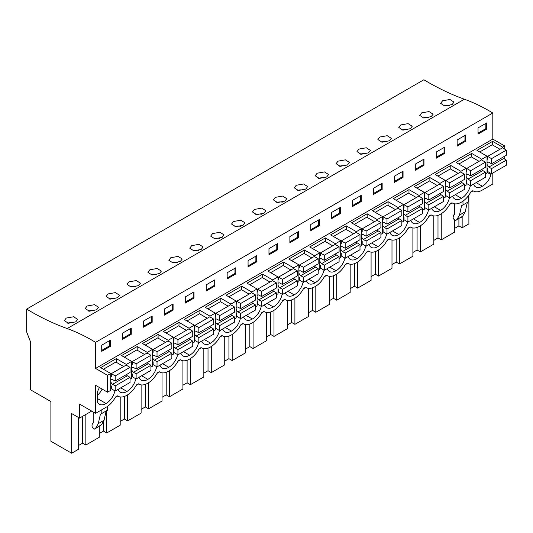 <?xml version="1.0" encoding="UTF-8"?>
<svg xmlns="http://www.w3.org/2000/svg" width="533" height="533" viewBox="0 0 533 533"><rect width="100%" height="100%" fill="white"/><g stroke="black" fill="none" stroke-linecap="round" stroke-linejoin="round"><path stroke-width="0.8" d="M470.672 192.273L473.131 190.854M492.812 173.025L492.812 184.005L482.152 190.161A17.462 10.08 -60 0 1 473.424 191.021A17.462 10.08 -60 0 1 472.891 190.681L470.919 191.82A17.462 10.08 -60 0 1 461.658 201.994L461.245 202.227A17.462 10.08 -60 0 1 452.517 203.093A17.462 10.08 -60 0 1 451.984 202.747L450.012 203.886A17.462 10.08 -60 0 1 440.751 214.059L440.338 214.299A17.462 10.08 -60 0 1 431.61 215.165A17.462 10.08 -60 0 1 431.077 214.819L429.105 215.958A17.462 10.08 -60 0 1 419.844 226.132L419.431 226.372A17.462 10.08 -60 0 1 410.703 227.231A17.462 10.08 -60 0 1 410.17 226.891L408.198 228.031A17.462 10.08 -60 0 1 398.937 238.204L398.524 238.438A17.462 10.08 -60 0 1 389.796 239.304A17.462 10.08 -60 0 1 389.263 238.957L387.291 240.097A17.462 10.08 -60 0 1 378.03 250.27L377.617 250.51A17.462 10.08 -60 0 1 368.889 251.376A17.462 10.08 -60 0 1 368.356 251.03L366.384 252.169A17.462 10.08 -60 0 1 357.123 262.343L356.71 262.582A17.462 10.08 -60 0 1 347.982 263.449A17.462 10.08 -60 0 1 347.449 263.102L345.477 264.241A17.462 10.08 -60 0 1 336.216 274.415L335.803 274.648A17.462 10.08 -60 0 1 327.075 275.514A17.462 10.08 -60 0 1 326.542 275.168L324.57 276.314A17.462 10.08 -60 0 1 315.309 286.481L314.896 286.721A17.462 10.08 -60 0 1 306.169 287.587A17.462 10.08 -60 0 1 305.642 287.24L303.663 288.38A17.462 10.08 -60 0 1 294.403 298.553L293.989 298.793A17.462 10.08 -60 0 1 285.262 299.659A17.462 10.08 -60 0 1 284.735 299.313L282.757 300.452A17.462 10.08 -60 0 1 273.496 310.626L273.083 310.859A17.462 10.08 -60 0 1 264.355 311.725A17.462 10.08 -60 0 1 263.828 311.379L261.85 312.525A17.462 10.08 -60 0 1 252.589 322.692L252.176 322.931A17.462 10.08 -60 0 1 243.448 323.798A17.462 10.08 -60 0 1 242.921 323.451L240.943 324.59A17.462 10.08 -60 0 1 231.682 334.764L231.275 335.004A17.462 10.08 -60 0 1 222.541 335.87A17.462 10.08 -60 0 1 222.014 335.524L220.036 336.663A17.462 10.08 -60 0 1 210.775 346.836L210.368 347.076A17.462 10.08 -60 0 1 201.634 347.936A17.462 10.08 -60 0 1 201.108 347.589L199.129 348.735A17.462 10.08 -60 0 1 189.868 358.909L189.462 359.142A17.462 10.08 -60 0 1 180.727 360.008A17.462 10.08 -60 0 1 180.201 359.662L178.222 360.801A17.462 10.08 -60 0 1 168.961 370.975L168.555 371.215A17.462 10.08 -60 0 1 159.82 372.081A17.462 10.08 -60 0 1 159.294 371.734L157.315 372.873A17.462 10.08 -60 0 1 148.054 383.047L147.648 383.287A17.462 10.08 -60 0 1 138.913 384.146A17.462 10.08 -60 0 1 138.387 383.807L136.408 384.946A17.462 10.08 -60 0 1 127.147 395.12L126.741 395.353A17.462 10.08 -60 0 1 118.006 396.219A17.462 10.08 -60 0 1 117.48 395.872L115.501 397.012A17.462 10.08 -60 0 1 106.247 407.185L95.587 413.341L95.587 385.306L107.519 392.195L110.731 390.343L110.731 373.473L107.519 375.325L95.587 368.436L492.812 139.093L492.812 113.016A188.036 108.559 -120 0 0 464.39 99.225L67.165 328.561A188.036 108.559 -120 0 1 95.587 342.353L492.812 113.016M91.676 411.083L79.537 418.092L71.662 413.548L71.662 453.23L50.895 441.237L50.895 401.556L30.354 389.703L30.354 341.466L26.65 331.919L26.65 309.107L423.875 79.77A279.372 161.292 -120 0 0 464.39 99.225M504.744 149.173L504.744 145.989L492.812 139.093M504.744 159.12L504.744 156.149M468.887 195.118L468.887 223.893L462.158 227.778L458.9 225.892L454.709 228.311M115.255 397.471L117.713 396.052M136.162 385.399L138.62 383.98M157.068 373.327L159.527 371.907M177.975 361.261L180.434 359.842M198.882 349.188L201.341 347.769M219.789 337.116L222.248 335.697M240.696 325.043L243.155 323.631M261.603 312.978L264.062 311.558M282.51 300.905L284.968 299.486M303.417 288.833L305.875 287.414M324.324 276.767L326.782 275.348M345.231 264.694L347.689 263.275M366.138 252.622L368.596 251.203M387.045 240.556L389.503 239.137M407.952 228.484L410.41 227.065M428.858 216.411L431.317 214.992M449.765 204.346L452.224 202.926M462.99 201.141L462.99 204.945L468.754 201.621L468.754 195.305M461.585 205.711L462.95 204.925L461.585 205.711L459.466 215.099L465.222 211.774L467.334 202.44M465.222 211.774L462.651 216.245L461.292 217.304M491 173.452L491 174.591A12.805 7.395 -60 0 1 482.358 186.237A12.805 7.395 -60 0 1 475.749 186.99A12.805 7.395 -60 0 1 473.557 184.145M365.811 246.019A12.805 7.395 -60 0 1 356.917 258.658A12.805 7.395 -60 0 1 350.308 259.411A12.805 7.395 -60 0 1 348.116 256.566M386.718 233.947A12.805 7.395 -60 0 1 377.824 246.586A12.805 7.395 -60 0 1 371.215 247.345A12.805 7.395 -60 0 1 369.023 244.494M135.835 378.796A12.805 7.395 -60 0 1 126.947 391.429A12.805 7.395 -60 0 1 120.338 392.188A12.805 7.395 -60 0 1 118.139 389.337M156.742 366.724A12.805 7.395 -60 0 1 147.854 379.363A12.805 7.395 -60 0 1 141.245 380.116A12.805 7.395 -60 0 1 139.046 377.271M198.556 342.586A12.805 7.395 -60 0 1 189.661 355.218A12.805 7.395 -60 0 1 183.059 355.977A12.805 7.395 -60 0 1 180.86 353.126M470.346 185.671A12.805 7.395 -60 0 1 461.451 198.303A12.805 7.395 -60 0 1 454.842 199.062A12.805 7.395 -60 0 1 452.65 196.211M449.439 197.736A12.805 7.395 -60 0 1 440.544 210.375A12.805 7.395 -60 0 1 433.935 211.135A12.805 7.395 -60 0 1 431.743 208.283M407.625 221.881A12.805 7.395 -60 0 1 398.731 234.513A12.805 7.395 -60 0 1 392.121 235.273A12.805 7.395 -60 0 1 389.929 232.421M344.904 258.092A12.805 7.395 -60 0 1 336.01 270.731A12.805 7.395 -60 0 1 329.401 271.484A12.805 7.395 -60 0 1 327.209 268.639M323.997 270.164A12.805 7.395 -60 0 1 315.103 282.796A12.805 7.395 -60 0 1 308.494 283.556A12.805 7.395 -60 0 1 306.302 280.704M177.649 354.652A12.805 7.395 -60 0 1 168.761 367.29A12.805 7.395 -60 0 1 162.152 368.043A12.805 7.395 -60 0 1 159.953 365.198M240.37 318.441A12.805 7.395 -60 0 1 231.475 331.08A12.805 7.395 -60 0 1 224.873 331.832A12.805 7.395 -60 0 1 222.674 328.988M282.184 294.303A12.805 7.395 -60 0 1 273.289 306.941A12.805 7.395 -60 0 1 266.687 307.694A12.805 7.395 -60 0 1 264.488 304.849M303.09 282.23A12.805 7.395 -60 0 1 294.196 294.869A12.805 7.395 -60 0 1 287.587 295.622A12.805 7.395 -60 0 1 285.395 292.777M261.277 306.375A12.805 7.395 -60 0 1 252.382 319.007A12.805 7.395 -60 0 1 245.78 319.767A12.805 7.395 -60 0 1 243.581 316.915M219.463 330.513A12.805 7.395 -60 0 1 210.568 343.152A12.805 7.395 -60 0 1 203.966 343.905A12.805 7.395 -60 0 1 201.767 341.06M428.532 209.809A12.805 7.395 -60 0 1 419.638 222.448A12.805 7.395 -60 0 1 413.028 223.2A12.805 7.395 -60 0 1 410.836 220.356M114.928 390.862A12.805 7.395 -60 0 1 106.04 403.501A12.805 7.395 -60 0 1 99.431 404.261A12.805 7.395 -60 0 1 97.392 401.835L97.392 392.341A12.805 7.395 -60 0 1 99.451 387.538M85.84 414.454L85.84 445.042L99.298 437.273L99.298 426.307M85.84 445.042L82.582 443.163L78.391 445.581M71.662 453.23L78.391 449.346L78.391 417.432M441.251 213.76L441.251 239.85L454.709 232.075L454.709 220.495M441.251 239.85L437.993 237.965L433.802 240.383M420.344 225.832L420.344 251.916L433.802 244.147L433.802 215.912M420.344 251.916L417.086 250.037L412.895 252.455M399.437 237.898L399.437 263.988L412.895 256.22L412.895 227.984M399.437 263.988L396.179 262.103L391.988 264.521M378.53 249.97L378.53 276.061L391.988 268.286L391.988 240.05M378.53 276.061L375.272 274.175L371.081 276.594M357.623 262.043L357.623 288.126L371.081 280.358L371.081 252.122M357.623 288.126L354.365 286.248L350.174 288.666M336.716 274.115L336.716 300.199L350.174 292.43L350.174 264.195M336.716 300.199L333.458 298.32L329.267 300.739M315.809 286.181L315.809 312.271L329.267 304.496L329.267 276.261M315.809 312.271L312.551 310.386L308.36 312.804M294.902 298.253L294.902 324.337L308.36 316.569L308.36 288.333M294.902 324.337L291.644 322.458L287.454 324.877M273.995 310.326L273.995 336.41L287.454 328.641L287.454 300.405M273.995 336.41L270.737 334.531L266.547 336.949M253.088 322.392L253.088 348.482L266.547 340.714L266.547 312.471M253.088 348.482L249.83 346.597L245.64 349.015M232.188 334.464L232.188 360.548L245.64 352.779L245.64 324.544M232.188 360.548L228.924 358.669L224.733 361.088M211.281 346.537L211.281 372.62L224.733 364.852L224.733 336.616M211.281 372.62L208.017 370.741L203.833 373.16M190.374 358.602L190.374 384.693L203.833 376.924L203.833 348.682M190.374 384.693L187.11 382.807L182.926 385.226M169.467 370.675L169.467 396.759L182.926 388.99L182.926 360.754M169.467 396.759L166.203 394.88L162.019 397.298M148.56 382.747L148.56 408.831L162.019 401.063L162.019 372.827M148.56 408.831L145.296 406.952L141.112 409.371M127.653 394.813L127.653 420.903L141.112 413.135L141.112 384.899M127.653 420.903L124.389 419.018L120.205 421.436M106.747 410.623L106.747 432.976L120.205 425.201L120.205 396.965M106.747 432.976L103.489 431.09L99.298 433.509M462.158 216.638L462.158 227.778M485.443 174.005L487.049 173.072L487.049 156.202L481.779 159.247L481.779 160.053M464.536 186.07L466.142 185.144L466.142 168.275L460.878 171.313L460.878 172.126M443.629 198.143L445.235 197.217L445.235 180.347L439.972 183.385L439.972 184.191M422.722 210.215L424.328 209.282L424.328 192.413L419.065 195.458L419.065 196.264M401.815 222.281L403.421 221.355L403.421 204.485L398.158 207.524L398.158 208.336M380.908 234.353L382.514 233.427L382.514 216.558L377.251 219.596L377.251 220.402M360.002 246.426L361.607 245.493L361.607 228.624L356.344 231.668L356.344 232.475M339.095 258.492L340.7 257.566L340.7 240.696L335.437 243.741L335.437 244.547M318.188 270.564L319.793 269.638L319.793 252.769L314.53 255.807L314.53 256.613M297.281 282.637L298.886 281.71L298.886 264.834L293.623 267.879L293.623 268.685M276.374 294.702L277.986 293.776L277.986 276.907L272.716 279.952L272.716 280.758M255.467 306.775L257.079 305.849L257.079 288.979L251.809 292.017L251.809 292.83M234.56 318.847L236.172 317.921L236.172 301.045L230.902 304.09L230.902 304.896M213.66 330.913L215.265 329.987L215.265 313.118L209.995 316.162L209.995 316.968M192.753 342.986L194.358 342.059L194.358 325.19L189.088 328.228L189.088 329.041M171.846 355.058L173.452 354.132L173.452 337.262L168.181 340.301L168.181 341.107M150.939 367.13L152.545 366.198L152.545 349.328L147.275 352.373L147.275 353.179M130.032 379.196L131.638 378.27L131.638 361.401L126.368 364.439L126.368 365.252M487.049 156.202L476.968 150.379L492.605 141.352L502.686 147.175L502.686 147.981M502.686 147.175L504.744 145.989M147.275 352.373L137.194 346.55L121.551 355.578L131.638 361.401M168.181 340.301L158.101 334.477L142.458 343.505L152.545 349.328M189.088 328.228L179.008 322.412L163.364 331.439L173.452 337.262M209.995 316.162L199.915 310.339L184.271 319.367L194.358 325.19M230.902 304.09L220.822 298.267L205.178 307.294L215.265 313.118M251.809 292.017L241.722 286.201L226.085 295.229L236.172 301.045M272.716 279.952L262.629 274.129L246.992 283.156L257.079 288.979M293.623 267.879L283.536 262.056L267.899 271.084L277.986 276.907M314.53 255.807L304.443 249.984L288.806 259.018L298.886 264.834M335.437 243.741L325.35 237.918L309.713 246.946L319.793 252.769M356.344 231.668L346.257 225.845L330.62 234.873L340.7 240.696M377.251 219.596L367.164 213.773L351.527 222.807L361.607 228.624M398.158 207.524L388.071 201.707L372.434 210.735L382.514 216.558M419.065 195.458L408.978 189.635L393.341 198.662L403.421 204.485M439.972 183.385L429.884 177.562L414.248 186.597L424.328 192.413M460.878 171.313L450.791 165.496L435.155 174.524L445.235 180.347M481.779 159.247L471.698 153.424L456.061 162.452L466.142 168.275M126.368 364.439L116.287 358.622L100.644 367.65L110.731 373.473M95.587 368.436L95.587 342.353M486.682 129.093L486.682 122.916L478.034 127.907L478.034 134.083L486.682 129.093L485.856 128.62L478.034 133.13M248.065 260.677L248.065 266.86L256.706 261.87L256.706 255.687L248.065 260.677M227.158 272.749L227.158 278.926L235.799 273.935L235.799 267.759L227.158 272.749M298.52 237.725L298.52 231.549L289.879 236.539L289.879 242.715L298.52 237.725L297.694 237.252L289.879 241.762M277.613 249.797L277.613 243.621L268.972 248.611L268.972 254.787L277.613 249.797L276.787 249.324L268.972 253.835M164.437 308.96L164.437 315.136L173.078 310.146L173.078 303.97L164.437 308.96M152.172 322.218L152.172 316.042L143.53 321.033L143.53 327.209L152.172 322.218L151.352 321.745L143.53 326.256M206.251 284.822L206.251 290.998L214.892 286.008L214.892 279.832L206.251 284.822M193.985 298.08L193.985 291.897L185.344 296.888L185.344 303.07L193.985 298.08L193.166 297.601L185.344 302.118M415.314 164.117L415.314 170.293L423.962 165.303L423.962 159.127L415.314 164.117M403.055 177.376L403.055 171.2L394.413 176.183L394.413 182.366L403.055 177.376L402.228 176.896L394.413 181.413M457.127 139.972L457.127 146.155L465.775 141.165L465.775 134.982L457.127 139.972M436.221 152.045L436.221 158.221L444.868 153.231L444.868 147.055L436.221 152.045M340.334 213.586L340.334 207.41L331.693 212.401L331.693 218.577L340.334 213.586L339.508 213.113L331.693 217.624M310.786 224.466L310.786 230.642L319.427 225.659L319.427 219.476L310.786 224.466M382.148 189.442L382.148 183.265L373.506 188.256L373.506 194.432L382.148 189.442L381.322 188.968L373.506 193.486M352.599 200.328L352.599 206.504L361.241 201.514L361.241 195.338L352.599 200.328M122.623 333.098L122.623 339.281L131.265 334.291L131.265 328.108L122.623 333.098M101.716 345.171L101.716 351.347L110.358 346.357L110.358 340.181L101.716 345.171M26.65 309.107A279.372 161.292 -120 0 0 67.165 328.561M452.071 104.581L454.036 102.123L449.919 99.491L442.583 100.797L440.618 103.322L444.742 106L452.071 104.581M263.915 213.213L256.58 214.632L252.455 211.954L254.421 209.429L261.763 208.13L265.874 210.755L263.915 213.213M243.008 225.286L244.967 222.827L240.856 220.196L233.514 221.495L231.549 224.027L235.679 226.705L243.008 225.286M117.566 297.707L119.532 295.249L115.414 292.617L108.079 293.923L106.114 296.448L110.238 299.126L117.566 297.707M138.473 285.635L140.439 283.183L136.321 280.551L128.986 281.85L127.021 284.375L131.145 287.054L138.473 285.635M159.38 273.569L161.346 271.11L157.228 268.479L149.886 269.778L147.927 272.303L152.052 274.988L159.38 273.569M201.194 249.424L203.153 246.966L199.042 244.341L191.7 245.64L189.741 248.165L193.865 250.843L201.194 249.424M347.536 164.937L340.207 166.349L336.083 163.671L338.049 161.146L345.391 159.847L349.501 162.478L347.536 164.937M389.35 140.792L391.315 138.333L387.205 135.702L379.862 137.008L377.897 139.533L382.021 142.211L389.35 140.792M368.443 152.864L370.408 150.406L366.298 147.774L358.956 149.073L356.99 151.599L361.114 154.284L368.443 152.864M431.164 116.654L423.835 118.073L419.711 115.388L421.676 112.863L429.012 111.564L433.129 114.195L431.164 116.654M410.257 128.719L412.222 126.268L408.105 123.636L400.769 124.935L398.804 127.46L402.928 130.139L410.257 128.719M284.815 201.148L286.781 198.689L282.67 196.057L275.328 197.357L273.362 199.882L277.486 202.56L284.815 201.148M305.722 189.075L307.688 186.617L303.577 183.985L296.235 185.284L294.269 187.809L298.393 190.494L305.722 189.075M326.629 177.003L328.594 174.544L324.484 171.919L317.142 173.218L315.176 175.743L319.3 178.422L326.629 177.003M222.101 237.358L224.06 234.9L219.949 232.268L212.607 233.567L210.648 236.092L214.772 238.771L222.101 237.358M96.66 309.78L98.625 307.321L94.508 304.689L87.172 305.989L85.207 308.514L89.331 311.199L96.66 309.78M180.287 261.496L182.253 259.038L178.135 256.406L170.793 257.712L168.834 260.237L172.959 262.916L180.287 261.496M75.753 321.845L68.424 323.264L64.3 320.586L66.265 318.061L73.601 316.762L77.718 319.394L75.753 321.845M459.466 215.099L456.888 219.569L455.675 220.542L453.61 219.036L453.11 217.517L453.523 215.072L454.376 214.579L454.975 213.247L454.975 206.024L454.382 203.786M458.9 218.69L458.9 225.892M454.709 214.259L454.709 205.018M476.142 182.646L482.358 186.237M487.049 172.306L491 174.591M492.605 141.352L492.605 145.016M485.856 128.62L485.856 123.389M449.546 105.594A6.709 3.871 -0 0 0 443.989 105.894M79.537 418.092L79.537 404.074L95.587 413.341M107.519 392.195L107.519 375.325M82.582 416.333L82.582 443.163M93.095 411.902L93.801 414.547L93.801 421.77L93.202 423.102L92.349 423.595L91.936 426.04L92.436 427.559L94.501 429.065L95.713 428.092L98.285 423.622L100.411 414.234L101.816 413.468L101.816 409.744M100.111 425.827L94.428 429.112L101.477 424.768L104.048 420.297L106.16 410.963M97.392 398.511L106.04 403.501M97.392 395.333A12.805 7.395 120 0 0 102.143 389.09M116.287 358.622L116.287 362.28M110.358 346.357L109.538 345.884L101.716 350.401M109.538 345.884L109.538 340.654M73.228 322.865A6.709 3.871 -0 0 0 67.671 323.158M100.411 414.234L101.776 413.448M101.816 413.468L107.579 410.144L107.579 406.333M455.235 194.718L461.451 198.303M471.698 153.424L471.698 157.082M437.993 215.392L437.993 237.965M428.639 117.666A6.709 3.871 -0 0 0 423.082 117.96M465.775 141.165L464.949 140.685L457.127 145.203M464.949 140.685L464.949 135.462M434.328 206.791L440.544 210.375M450.791 165.496L450.791 169.154M417.086 227.464L417.086 250.037M407.732 129.739A6.709 3.871 -0 0 0 402.175 130.032M444.868 153.231L444.042 152.758L436.221 157.275M444.042 152.758L444.042 147.528M413.421 218.856L419.638 222.448M429.884 177.562L429.884 181.227M396.179 239.537L396.179 262.103M386.825 141.805A6.709 3.871 -0 0 0 381.268 142.104M423.962 165.303L423.135 164.83L415.314 169.341M423.135 164.83L423.135 159.6M392.515 230.929L398.731 234.513M408.978 189.635L408.978 193.292M375.272 251.603L375.272 274.175M365.918 153.877A6.709 3.871 -0 0 0 360.361 154.17M402.228 176.896L402.228 171.673M371.608 243.001L377.824 246.586M388.071 201.707L388.071 205.365M354.365 263.675L354.365 286.248M345.011 165.95A6.709 3.871 -0 0 0 339.454 166.243M381.322 188.968L381.322 183.745M350.707 255.067L356.917 258.658M367.164 213.773L367.164 217.437M333.458 275.748L333.458 298.32M324.104 178.015A6.709 3.871 -0 0 0 318.547 178.315M361.241 201.514L360.415 201.041L352.599 205.551M360.415 201.041L360.415 195.811M329.8 267.14L336.01 270.731M346.257 225.845L346.257 229.503M312.551 287.813L312.551 310.386M303.197 190.088A6.709 3.871 -0 0 0 297.641 190.381M339.508 213.113L339.508 207.883M308.893 279.212L315.103 282.796M325.35 237.918L325.35 241.576M291.644 299.886L291.644 322.458M282.29 202.16A6.709 3.871 -0 0 0 276.734 202.453M319.427 225.659L318.601 225.179L310.786 229.696M318.601 225.179L318.601 219.956M287.987 291.278L294.196 294.869M304.443 249.984L304.443 253.648M270.737 311.958L270.737 334.531M261.383 214.226A6.709 3.871 -0 0 0 255.827 214.526M297.694 237.252L297.694 232.022M267.08 303.35L273.289 306.941M283.536 262.056L283.536 265.714M249.83 324.024L249.83 346.597M240.476 226.298A6.709 3.871 -0 0 0 234.92 226.592M276.787 249.324L276.787 244.094M246.173 315.423L252.382 319.007M262.629 274.129L262.629 277.786M228.924 336.096L228.924 358.669M219.569 238.371A6.709 3.871 -0 0 0 214.019 238.664M256.706 261.87L255.88 261.39L248.065 265.907M255.88 261.39L255.88 256.166M225.266 327.495L231.475 331.08M241.722 286.201L241.722 289.859M208.017 348.169L208.017 370.741M198.662 250.437A6.709 3.871 -0 0 0 193.113 250.737M235.799 273.935L234.973 273.462L227.158 277.979M234.973 273.462L234.973 268.232M204.359 339.561L210.568 343.152M220.822 298.267L220.822 301.925M187.11 360.241L187.11 382.807M177.756 262.509A6.709 3.871 -0 0 0 172.206 262.802M214.892 286.008L214.066 285.535L206.251 290.045M214.066 285.535L214.066 280.305M183.452 351.633L189.661 355.218M199.915 310.339L199.915 313.997M166.203 372.307L166.203 394.88M156.849 274.582A6.709 3.871 -0 0 0 151.299 274.875M193.166 297.601L193.166 292.377M162.545 363.706L168.761 367.29M179.008 322.412L179.008 326.069M145.296 384.38L145.296 406.952M135.942 286.647A6.709 3.871 -0 0 0 130.392 286.947M173.078 310.146L172.259 309.673L164.437 314.19M172.259 309.673L172.259 304.443M141.638 375.772L147.854 379.363M158.101 334.477L158.101 338.142M124.389 396.452L124.389 419.018M115.035 298.72A6.709 3.871 -0 0 0 109.485 299.02M151.352 321.745L151.352 316.515M120.731 387.844L126.947 391.429M137.194 346.55L137.194 350.208M103.489 422.043L103.489 431.09M94.128 310.792A6.709 3.871 -0 0 0 88.578 311.085M131.265 334.291L130.445 333.811L122.623 338.328M130.445 333.811L130.445 328.588M502.619 157.382A2.912 1.679 -120 0 0 503.698 158.488L506.35 160.08L491.533 168.635L491.533 173.765L487.622 171.506L487.622 168.655L487.049 168.321M491.533 173.765L506.35 165.21L506.35 160.08M499.974 149.267L492.192 144.776L479.727 151.972M487.049 163.138A2.912 1.679 60 0 1 487.608 162.259A2.912 1.679 60 0 1 488.888 162.312L491.533 163.778L506.35 155.223L506.35 150.099L502.439 147.841L487.622 156.396L487.622 159.247L487.049 158.914M503.698 158.488L488.888 167.042A2.912 1.679 60 0 1 487.049 164.097M491.533 163.778L491.533 158.647L487.622 156.396M488.888 167.042L491.533 168.635M506.35 150.099L491.533 158.647M481.712 169.447A2.912 1.679 -120 0 0 482.791 170.56L485.443 172.152L470.626 180.7L470.626 185.83L466.715 183.579L466.715 180.727L466.142 180.394M470.626 185.83L485.443 177.276L485.443 172.152M479.067 161.332L471.285 156.849L458.82 164.044M466.142 175.204A2.912 1.679 60 0 1 466.701 174.331A2.912 1.679 60 0 1 467.981 174.378L470.626 175.85L485.443 167.295L485.443 162.165L481.532 159.907L466.715 168.461L466.715 171.313L466.142 170.98M482.791 170.56L467.981 179.115A2.912 1.679 60 0 1 466.142 176.17M470.626 175.85L470.626 170.72L466.715 168.461M467.981 179.115L470.626 180.7M485.443 162.165L470.626 170.72M460.805 181.52A2.912 1.679 -120 0 0 461.891 182.632L464.536 184.218L449.719 192.773L449.719 197.903L445.808 195.644L445.808 192.793L445.235 192.46M449.719 197.903L464.536 189.348L464.536 184.218M458.16 173.405L450.378 168.914L437.913 176.117M445.235 187.276A2.912 1.679 60 0 1 445.795 186.403A2.912 1.679 60 0 1 447.074 186.45L449.719 187.922L464.536 179.368L464.536 174.238L460.625 171.979L445.808 180.534L445.808 183.385L445.235 183.052M461.891 182.632L447.074 191.187A2.912 1.679 60 0 1 445.235 188.236M449.719 187.922L449.719 182.792L445.808 180.534M447.074 191.187L449.719 192.773M464.536 174.238L449.719 182.792M439.898 193.592A2.912 1.679 -120 0 0 440.984 194.698L443.629 196.291L428.812 204.845L428.812 209.975L424.908 207.717L424.908 204.865L424.328 204.532M428.812 209.975L443.629 201.421L443.629 196.291M437.253 185.477L429.471 180.987L417.006 188.182M424.328 199.349A2.912 1.679 60 0 1 424.888 198.469A2.912 1.679 60 0 1 426.167 198.523L428.812 199.988L443.629 191.434L443.629 186.31L439.718 184.052L424.908 192.606L424.908 195.458L424.328 195.125M440.984 194.698L426.167 203.253A2.912 1.679 60 0 1 424.328 200.308M428.812 199.988L428.812 194.865L424.908 192.606M426.167 203.253L428.812 204.845M443.629 186.31L428.812 194.865M418.991 205.658A2.912 1.679 -120 0 0 420.077 206.771L422.722 208.363L407.905 216.918L407.905 222.041L404.001 219.789L404.001 216.938L403.421 216.605M407.905 222.041L422.722 213.493L422.722 208.363M416.346 197.55L408.564 193.059L396.099 200.255M403.421 211.421A2.912 1.679 60 0 1 403.981 210.542A2.912 1.679 60 0 1 405.26 210.588L407.905 212.061L422.722 203.506L422.722 198.376L418.811 196.124L404.001 204.672L404.001 207.524L403.421 207.197M420.077 206.771L405.26 215.325A2.912 1.679 60 0 1 403.421 212.381M407.905 212.061L407.905 206.931L404.001 204.672M405.26 215.325L407.905 216.918M422.722 198.376L407.905 206.931M398.091 217.731A2.912 1.679 -120 0 0 399.17 218.843L401.815 220.429L386.998 228.983L386.998 234.114L383.094 231.855L383.094 229.003L382.514 228.677M386.998 234.114L401.815 225.559L401.815 220.429M395.439 209.616L387.658 205.125L375.192 212.327M382.514 223.487A2.912 1.679 60 0 1 383.074 222.614A2.912 1.679 60 0 1 384.353 222.661L386.998 224.133L401.815 215.579L401.815 210.448L397.904 208.19L383.094 216.744L383.094 219.596L382.514 219.263M399.17 218.843L384.353 227.398A2.912 1.679 60 0 1 382.514 224.453M386.998 224.133L386.998 219.003L383.094 216.744M384.353 227.398L386.998 228.983M401.815 210.448L386.998 219.003M377.184 229.803A2.912 1.679 -120 0 0 378.263 230.916L380.908 232.501L366.091 241.056L366.091 246.186L362.187 243.927L362.187 241.076L361.607 240.743M366.091 246.186L380.908 237.631L380.908 232.501M374.532 221.688L366.757 217.197L354.285 224.4M361.607 235.559A2.912 1.679 60 0 1 362.167 234.68A2.912 1.679 60 0 1 363.446 234.733L366.091 236.199L380.908 227.651L380.908 222.521L376.998 220.262L362.187 228.817L362.187 231.668L361.607 231.335M378.263 230.916L363.446 239.464A2.912 1.679 60 0 1 361.607 236.519M366.091 236.199L366.091 231.075L362.187 228.817M363.446 239.464L366.091 241.056M380.908 222.521L366.091 231.075M356.277 241.869A2.912 1.679 -120 0 0 357.357 242.981L360.002 244.574L345.184 253.128L345.184 258.252L341.28 256L341.28 253.148L340.7 252.815M345.184 258.252L360.002 249.704L360.002 244.574M353.626 233.76L345.85 229.27L333.378 236.465M340.7 247.632A2.912 1.679 60 0 1 341.26 246.752A2.912 1.679 60 0 1 342.539 246.806L345.184 248.271L360.002 239.717L360.002 234.587L356.091 232.335L341.28 240.883L341.28 243.734L340.7 243.408M357.357 242.981L342.539 251.536A2.912 1.679 60 0 1 340.7 248.591M345.184 248.271L345.184 243.141L341.28 240.883M342.539 251.536L345.184 253.128M360.002 234.587L345.184 243.141M335.37 253.941A2.912 1.679 -120 0 0 336.45 255.054L339.095 256.639L324.284 265.194L324.284 270.324L320.373 268.066L320.373 265.214L319.793 264.888M324.284 270.324L339.095 261.77L339.095 256.639M332.719 245.826L324.943 241.336L312.471 248.538M319.793 259.698A2.912 1.679 60 0 1 320.36 258.825A2.912 1.679 60 0 1 321.632 258.871L324.284 260.344L339.095 251.789L339.095 246.659L335.184 244.4L320.373 252.955L320.373 255.807L319.793 255.474M336.45 255.054L321.632 263.608A2.912 1.679 60 0 1 319.793 260.664M324.284 260.344L324.284 255.214L320.373 252.955M321.632 263.608L324.284 265.194M339.095 246.659L324.284 255.214M314.463 266.014A2.912 1.679 -120 0 0 315.543 267.126L318.188 268.712L303.377 277.267L303.377 282.397L299.466 280.138L299.466 277.287L298.886 276.953M303.377 282.397L318.188 273.842L318.188 268.712M311.812 257.899L304.037 253.408L291.564 260.61M298.886 271.77A2.912 1.679 60 0 1 299.453 270.891A2.912 1.679 60 0 1 300.725 270.944L303.377 272.41L318.188 263.862L318.188 258.732L314.283 256.473L299.466 265.028L299.466 267.879L298.886 267.546M315.543 267.126L300.725 275.674A2.912 1.679 60 0 1 298.886 272.729M303.377 272.41L303.377 267.286L299.466 265.028M300.725 275.674L303.377 277.267M318.188 258.732L303.377 267.286M293.556 278.079A2.912 1.679 -120 0 0 294.636 279.192L297.281 280.784L282.47 289.339L282.47 294.469L278.559 292.211L278.559 289.359L277.986 289.026M282.47 294.469L297.281 285.915L297.281 280.784M290.905 269.971L283.13 265.481L270.657 272.676M277.986 283.842A2.912 1.679 60 0 1 278.546 282.963A2.912 1.679 60 0 1 279.818 283.016L282.47 284.482L297.281 275.927L297.281 270.797L293.377 268.545L278.559 277.1L278.559 279.945L277.986 279.618M294.636 279.192L279.818 287.747A2.912 1.679 60 0 1 277.986 284.802M282.47 284.482L282.47 279.352L278.559 277.1M279.818 287.747L282.47 289.339M297.281 270.797L282.47 279.352M272.649 290.152A2.912 1.679 -120 0 0 273.729 291.265L276.374 292.85L261.563 301.405L261.563 306.535L257.652 304.276L257.652 301.425L257.079 301.098M261.563 306.535L276.374 297.98L276.374 292.85M269.998 282.037L262.223 277.546L249.75 284.749M257.079 295.908A2.912 1.679 60 0 1 257.639 295.035A2.912 1.679 60 0 1 258.911 295.082L261.563 296.555L276.374 288L276.374 282.87L272.47 280.611L257.652 289.166L257.652 292.017L257.079 291.684M273.729 291.265L258.911 299.819A2.912 1.679 60 0 1 257.079 296.874M261.563 296.555L261.563 291.424L257.652 289.166M258.911 299.819L261.563 301.405M276.374 282.87L261.563 291.424M251.743 302.224A2.912 1.679 -120 0 0 252.822 303.337L255.467 304.923L240.656 313.477L240.656 318.607L236.745 316.349L236.745 313.497L236.172 313.164M240.656 318.607L255.467 310.053L255.467 304.923M249.091 294.109L241.316 289.619L228.844 296.821M236.172 307.981A2.912 1.679 60 0 1 236.732 307.108A2.912 1.679 60 0 1 238.004 307.155L240.656 308.627L255.467 300.072L255.467 294.942L251.563 292.684L236.745 301.238L236.745 304.09L236.172 303.757M252.822 303.337L238.004 311.892A2.912 1.679 60 0 1 236.172 308.94M240.656 308.627L240.656 303.497L236.745 301.238M238.004 311.892L240.656 313.477M255.467 294.942L240.656 303.497M230.836 314.29A2.912 1.679 -120 0 0 231.915 315.403L234.56 316.995L219.749 325.55L219.749 330.68L215.838 328.421L215.838 325.57L215.265 325.237M219.749 330.68L234.56 322.125L234.56 316.995M228.184 306.182L220.409 301.691L207.937 308.887M215.265 320.053A2.912 1.679 60 0 1 215.825 319.174A2.912 1.679 60 0 1 217.098 319.227L219.749 320.693L234.56 312.138L234.56 307.015L230.656 304.756L215.838 313.311L215.838 316.162L215.265 315.829M231.915 315.403L217.098 323.957A2.912 1.679 60 0 1 215.265 321.013M219.749 320.693L219.749 315.563L215.838 313.311M217.098 323.957L219.749 325.55M234.56 307.015L219.749 315.563M209.929 326.363A2.912 1.679 -120 0 0 211.008 327.475L213.66 329.068L198.842 337.616L198.842 342.746L194.931 340.487L194.931 337.642L194.358 337.309M198.842 342.746L213.66 334.191L213.66 329.068M207.277 318.248L199.502 313.757L187.03 320.959M194.358 332.119A2.912 1.679 60 0 1 194.918 331.246A2.912 1.679 60 0 1 196.191 331.293L198.842 332.765L213.66 324.211L213.66 319.08L209.749 316.822L194.931 325.377L194.931 328.228L194.358 327.895M211.008 327.475L196.191 336.03A2.912 1.679 60 0 1 194.358 333.085M198.842 332.765L198.842 327.635L194.931 325.377M196.191 336.03L198.842 337.616M213.66 319.08L198.842 327.635M189.022 338.435A2.912 1.679 -120 0 0 190.101 339.548L192.753 341.133L177.935 349.688L177.935 354.818L174.024 352.56L174.024 349.708L173.452 349.375M177.935 354.818L192.753 346.263L192.753 341.133M186.37 330.32L178.595 325.83L166.123 333.032M173.452 344.191A2.912 1.679 60 0 1 174.011 343.319A2.912 1.679 60 0 1 175.284 343.365L177.935 344.838L192.753 336.283L192.753 331.153L188.842 328.894L174.024 337.449L174.024 340.301L173.452 339.967M190.101 339.548L175.284 348.102A2.912 1.679 60 0 1 173.452 345.151M177.935 344.838L177.935 339.708L174.024 337.449M175.284 348.102L177.935 349.688M192.753 331.153L177.935 339.708M168.115 350.507A2.912 1.679 -120 0 0 169.194 351.613L171.846 353.206L157.028 361.76L157.028 366.891L153.118 364.632L153.118 361.78L152.545 361.447M157.028 366.891L171.846 358.336L171.846 353.206M165.463 342.393L157.688 337.902L145.216 345.098M152.545 356.264A2.912 1.679 60 0 1 153.104 355.384A2.912 1.679 60 0 1 154.377 355.438L157.028 356.903L171.846 348.349L171.846 343.225L167.935 340.967L153.118 349.521L153.118 352.373L152.545 352.04M169.194 351.613L154.377 360.168A2.912 1.679 60 0 1 152.545 357.223M157.028 356.903L157.028 351.773L153.118 349.521M154.377 360.168L157.028 361.76M171.846 343.225L157.028 351.773M147.208 362.573A2.912 1.679 -120 0 0 148.287 363.686L150.939 365.278L136.122 373.826L136.122 378.956L132.211 376.704L132.211 373.853L131.638 373.52M136.122 378.956L150.939 370.402L150.939 365.278M144.556 354.458L136.781 349.974L124.309 357.17M131.638 368.33A2.912 1.679 60 0 1 132.197 367.457A2.912 1.679 60 0 1 133.47 367.504L136.122 368.976L150.939 360.421L150.939 355.291L147.028 353.033L132.211 361.587L132.211 364.439L131.638 364.106M148.287 363.686L133.47 372.241A2.912 1.679 60 0 1 131.638 369.296M136.122 368.976L136.122 363.846L132.211 361.587M133.47 372.241L136.122 373.826M150.939 355.291L136.122 363.846M126.301 374.646A2.912 1.679 -120 0 0 127.38 375.758L130.032 377.344L115.215 385.899L115.215 391.029L111.304 388.77L111.304 385.919L110.731 385.586M115.215 391.029L130.032 382.474L130.032 377.344M123.649 366.531L115.874 362.04L103.402 369.242M110.731 380.402A2.912 1.679 60 0 1 111.29 379.529A2.912 1.679 60 0 1 112.563 379.576L115.215 381.048L130.032 372.494L130.032 367.364L126.121 365.105L111.304 373.66L111.304 376.511L110.731 376.178M127.38 375.758L112.563 384.313A2.912 1.679 60 0 1 110.731 381.361M115.215 381.048L115.215 375.918L111.304 373.66M112.563 384.313L115.215 385.899M130.032 367.364L115.215 375.918M456.888 219.569L462.651 216.245M95.713 428.092L101.477 424.768M98.285 423.622L104.048 420.297M473.424 191.021L472.858 190.701M452.517 203.093L451.951 202.767M431.61 215.165L431.044 214.839M410.703 227.231L410.137 226.911M389.796 239.304L389.23 238.977M368.889 251.376L368.323 251.05M347.982 263.449L347.416 263.122M327.075 275.514L326.509 275.188M306.169 287.587L305.602 287.26M285.262 299.659L284.695 299.333M264.355 311.725L263.788 311.399M243.448 323.798L242.881 323.471M222.541 335.87L221.981 335.543M201.634 347.936L201.074 347.609M180.727 360.008L180.167 359.682M159.82 372.081L159.26 371.754M138.913 384.146L138.353 383.827M118.006 396.219L117.447 395.892"/></g></svg>
